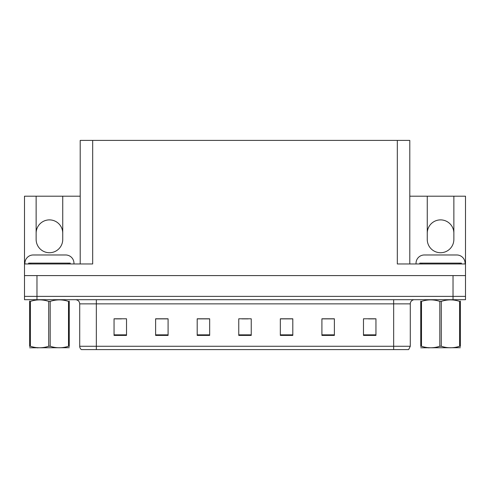 <?xml version="1.0" encoding="UTF-8"?>
<svg xmlns="http://www.w3.org/2000/svg" width="490" height="490" viewBox="0 0 490 490"><rect width="100%" height="100%" fill="white"/><g stroke="black" fill="none" stroke-linecap="round" stroke-linejoin="round"><path stroke-width="0.73" d="M409.793 196.196L427.255 196.196L427.255 239.426A13.303 13.303 0 0 0 440.559 252.73A13.303 13.303 0 0 0 453.863 239.426L453.863 196.196L465.5 196.196L465.5 275.594L24.5 275.594L24.5 296.383L36.971 296.383L24.5 296.383L24.5 299.709L36.971 299.709L36.971 296.383L453.03 296.383L36.971 296.383L36.971 275.594M80.207 263.957L80.207 140.403L92.677 140.403L92.677 263.957L24.5 263.957L24.5 196.196L36.138 196.196L36.138 239.426A13.303 13.303 0 0 0 49.441 252.73A13.303 13.303 0 0 0 62.745 239.426L62.745 196.196L80.207 196.196M453.863 233.191A13.303 13.303 0 0 0 440.559 219.888A13.303 13.303 0 0 0 427.255 233.191M36.138 233.191A13.303 13.303 0 0 1 49.441 219.888A13.303 13.303 0 0 1 62.745 233.191M92.677 140.403L397.323 140.403L397.323 263.957L465.5 263.957M24.5 263.957L24.5 275.594M36.971 299.709L465.5 299.709L465.5 296.383L453.03 296.383L465.5 296.383L465.5 275.594M397.323 140.403L409.793 140.403L409.793 263.957M36.138 196.196L62.745 196.196M453.863 196.196L427.255 196.196M410.289 346.271L408.629 349.597L393.66 349.597L393.66 346.271L410.289 346.271L410.289 303.867A4.159 4.159 0 0 1 414.448 299.709M393.66 349.597L81.371 349.597A4.159 4.159 0 0 1 79.711 346.271L79.711 303.867C79.46 301.344 78.075 299.954 75.552 299.709M375.952 335.417L375.952 318.788L363.482 318.788L363.482 335.417L375.952 335.417M334.382 335.417L334.382 318.788L321.912 318.788L321.912 335.417L334.382 335.417M292.806 335.417L292.806 318.788L280.335 318.788L280.335 335.417L292.806 335.417M126.518 335.417L126.518 318.788L114.047 318.788L114.047 335.417L126.518 335.417M168.088 335.417L168.088 318.788L155.618 318.788L155.618 335.417L168.088 335.417M209.665 335.417L209.665 318.788L197.194 318.788L197.194 335.417L209.665 335.417M251.235 335.417L251.235 318.788L238.765 318.788L238.765 335.417L251.235 335.417M386.096 349.597L103.904 349.597M334.009 318.874L328.729 318.874M322.494 318.874L334.382 318.874M368.554 318.874L374.789 318.874M207.337 318.874L202.058 318.874M155.618 318.874L167.507 318.874M161.271 318.874L155.992 318.874M115.211 318.874L121.447 318.874M287.942 318.874L282.663 318.874M241.882 318.874L248.118 318.874M209.665 318.874L197.194 318.874M292.806 318.874L280.335 318.874M24.917 263.957L24.917 263.289A8.312 8.312 0 0 1 33.228 254.978L65.654 254.978A8.312 8.312 0 0 1 73.972 263.289L73.972 263.957M416.028 263.957L416.028 263.289A8.312 8.312 0 0 1 424.346 254.978L456.772 254.978A8.312 8.312 0 0 1 465.084 263.289L465.084 263.957M28.659 263.957L28.659 263.124L70.229 263.124L70.229 263.957M461.341 263.124L461.341 263.957L461.341 263.124L419.771 263.124L419.771 263.957M69.243 347.716L29.645 347.784M69.243 346.528L69.243 346.252C69.243 348.268 69.243 348.268 69.243 346.252L68.508 346.252L68.508 301.387C62.42 299.378 56.313 299.378 50.176 301.387L48.706 301.387C42.624 299.378 36.517 299.378 30.38 301.387L29.645 301.387C29.645 299.378 29.645 299.378 29.645 301.387L29.645 301.117M50.176 301.387L50.176 346.252C56.264 348.268 62.371 348.268 68.508 346.252M50.176 346.252L48.706 346.252L48.706 301.387M69.243 301.117L69.243 301.387C69.243 299.378 69.243 299.378 69.243 301.387L68.508 301.387M69.243 301.387L69.243 346.252M30.38 301.387L30.38 346.252L29.645 346.252L29.645 301.387M30.38 346.252C36.462 348.268 42.575 348.268 48.706 346.252M29.645 346.252C29.645 348.268 29.645 348.268 29.645 346.252L29.645 346.528M460.355 347.716L420.757 347.784M460.355 346.528L460.355 346.252C460.355 348.268 460.355 348.268 460.355 346.252L459.62 346.252L459.62 301.387C453.538 299.378 447.425 299.378 441.294 301.387L439.824 301.387C433.736 299.378 427.629 299.378 421.492 301.387L420.757 301.387C420.757 299.378 420.757 299.378 420.757 301.387L420.757 301.117M441.294 301.387L441.294 346.252C447.376 348.268 453.483 348.268 459.62 346.252M441.294 346.252L439.824 346.252L439.824 301.387M460.355 301.117L460.355 301.387C460.355 299.378 460.355 299.378 460.355 301.387L459.62 301.387M460.355 301.387L460.355 346.252M421.492 301.387L421.492 346.252L420.757 346.252L420.757 301.387M421.492 346.252C427.58 348.268 433.687 348.268 439.824 346.252M420.757 346.252C420.757 348.268 420.757 348.268 420.757 346.252L420.757 346.528M453.03 275.594L453.03 299.709M393.66 299.709L393.66 303.867L79.711 303.867M410.289 303.867L393.66 303.867L393.66 346.271L96.34 346.271L96.34 349.597M79.711 346.271L96.34 346.271L96.34 299.709M251.235 334.841L238.765 334.841M209.665 334.841L197.194 334.841M168.088 334.841L155.618 334.841M126.518 334.841L114.047 334.841M292.806 334.841L280.335 334.841M334.382 334.841L321.912 334.841M375.952 334.841L363.482 334.841M68.153 263.124L68.153 263.957M30.735 263.124L30.735 263.957M459.265 263.124L459.265 263.957M421.847 263.124L421.847 263.957M38.183 347.667L37.718 347.931M429.295 347.667L428.836 347.931"/></g></svg>
